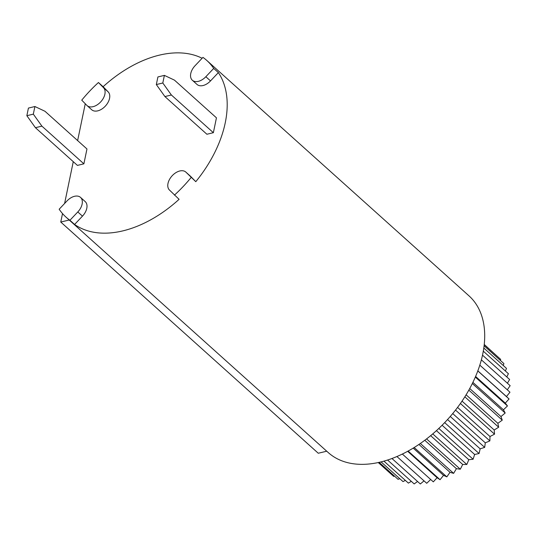 <?xml version="1.0" encoding="UTF-8"?>
<svg xmlns="http://www.w3.org/2000/svg" width="537" height="537" viewBox="0 0 537 537"><rect width="100%" height="100%" fill="white"/><g stroke="black" fill="none" stroke-linecap="round" stroke-linejoin="round"><path stroke-width="0.81" d="M213.713 68.414A105.319 66.709 -48.1 0 0 206.799 60.453A105.319 66.709 -48.1 0 0 202.952 57.385L195.079 65.695A12.15 7.699 131.9 0 0 192.347 80.255A12.15 7.699 131.9 0 0 205.846 76.724L213.713 68.414L218.378 72.602A105.319 66.709 131.9 0 1 195.79 181.681L186.057 172.296A12.15 7.699 131.9 0 0 185.822 172.068A12.15 7.699 131.9 0 0 172.149 175.78A12.15 7.699 131.9 0 0 169.35 189.93L179.09 199.321A105.319 66.709 131.9 0 1 122.913 230.863A105.319 66.709 131.9 0 1 74.596 224.453L82.463 216.143A12.15 7.699 131.9 0 0 85.195 201.583L80.53 197.394A12.15 7.699 131.9 0 1 77.798 211.954L82.463 216.143M80.53 197.394A12.15 7.699 131.9 0 0 74.515 196.3A12.15 7.699 131.9 0 0 67.031 200.919L59.164 209.229A105.319 66.709 -48.1 0 0 66.078 217.19L328.248 452.57A105.319 66.709 -48.1 0 0 380.418 462.048A105.319 66.709 -48.1 0 0 470.412 387.251A105.319 66.709 -48.1 0 0 468.969 295.833L206.799 60.453M98.452 82.517A105.319 66.709 -48.1 0 0 81.752 100.157L86.826 105.353A12.15 7.699 131.9 0 0 87.054 105.574A12.15 7.699 131.9 0 0 100.728 101.862A12.15 7.699 131.9 0 0 103.527 87.712L98.452 82.517L103.117 86.705A105.319 66.709 131.9 0 1 159.294 55.163A105.319 66.709 131.9 0 1 202.113 58.264M174.424 195.132A105.319 66.709 -48.1 0 0 191.125 177.492M496.806 355.897L484.253 344.472M500.41 360.455L500.665 359.36L484.24 344.62M503.276 365.502L503.894 363.583L484.106 345.821M505.398 371.007L506.485 368.382L483.817 348.03M506.78 376.934L508.405 373.705L483.307 351.178M507.405 383.217L509.626 379.491L482.515 355.152M507.29 389.802L510.15 385.68L481.374 359.844M402.347 454.047L433.319 481.857L437.091 477.729L440.058 479.709L443.535 475.352L446.844 476.863L449.999 472.325L453.624 473.352L456.41 468.68L460.303 469.21L462.699 464.458L466.821 464.492L468.794 459.706L473.104 459.242L474.634 454.477L479.078 453.517L480.152 448.831L484.683 447.381L485.294 442.824L489.858 440.904L489.986 436.521L494.543 434.158L494.194 429.996L498.692 427.21L497.866 423.317L502.249 420.142L500.961 416.564L505.183 413.027L503.444 409.798L507.465 405.945L505.29 403.106L509.063 398.978L506.478 396.554L509.962 392.198L479.823 365.14M506.478 396.554L477.843 370.845M509.063 398.978L477.816 370.926M505.29 403.106L475.601 376.45M507.465 405.945L475.326 377.088M503.444 409.798L472.896 382.371M505.183 413.027L472.332 383.532M500.961 416.564L469.727 388.519M502.249 420.142L468.835 390.137M497.866 423.317L466.103 394.802M498.692 427.21L464.847 396.83M494.194 429.996L462.042 401.126M494.543 434.158L460.404 403.502M489.986 436.521L457.564 407.408M489.858 440.904L455.524 410.08M485.294 442.824L452.718 413.577M484.683 447.381L450.261 416.477M480.152 448.831L447.543 419.545M479.078 453.517L444.67 422.626M474.634 454.477L442.092 425.257M473.104 459.242L438.81 428.452M468.794 459.706L436.433 430.654M466.821 464.492L432.748 433.903M462.699 464.458L430.64 435.675M460.303 469.21L426.566 438.924M456.41 468.68L424.78 440.28M453.624 473.352L420.343 443.475M449.999 472.325L418.934 444.435M446.844 476.863L414.168 447.522M443.535 475.352L413.201 448.113M378.256 462.545L393.695 476.406L394.527 476.138M440.058 479.709L408.133 451.046M437.091 477.729L407.664 451.308M379.162 462.344L398.098 479.346L399.743 478.655M381.069 461.894L403.019 481.595L405.348 480.387M430.681 479.487L426.72 483.287L396.917 456.531M383.915 461.135L408.402 483.125L411.302 481.327M424.029 480.87L420.317 483.971L391.956 458.511M387.58 460.028L414.188 483.924L417.551 481.488M162.805 83L156.327 84.557L157.912 76.939L164.382 75.381L162.805 83L171.384 95.002L213.37 132.693L216.445 117.825L174.465 80.134L164.382 75.381M171.384 95.002L164.913 96.559L206.893 134.25L213.37 132.693M164.913 96.559L156.327 84.557M83.886 163.839L77.415 165.396L35.429 127.699L41.906 126.141L83.886 163.839L86.967 148.971L44.98 111.273L34.905 106.521L33.321 114.146L26.85 115.703L28.427 108.078L34.905 106.521M35.429 127.699L26.85 115.703M33.321 114.146L41.906 126.141M66.078 217.19A105.319 66.709 -48.1 0 0 69.931 220.264L77.798 211.954M62.514 213.578L60.762 222.05L318.266 453.241L326.731 451.208M85.262 103.748L77.63 140.587M73.267 161.671L64.608 203.483M185.822 172.068L190.487 176.257A12.15 7.699 131.9 0 1 190.722 176.485L195.79 181.681M218.378 72.602L210.511 80.912A12.15 7.699 131.9 0 1 197.012 84.443L192.347 80.255M103.117 86.705L108.192 91.901A12.15 7.699 131.9 0 1 105.393 106.051A12.15 7.699 131.9 0 1 91.72 109.763L87.054 105.574M60.762 222.05L69.226 220.016M74.596 224.453L69.931 220.264M190.722 176.485L186.057 172.296M205.846 76.724L210.511 80.912M103.527 87.712L108.192 91.901"/></g></svg>
